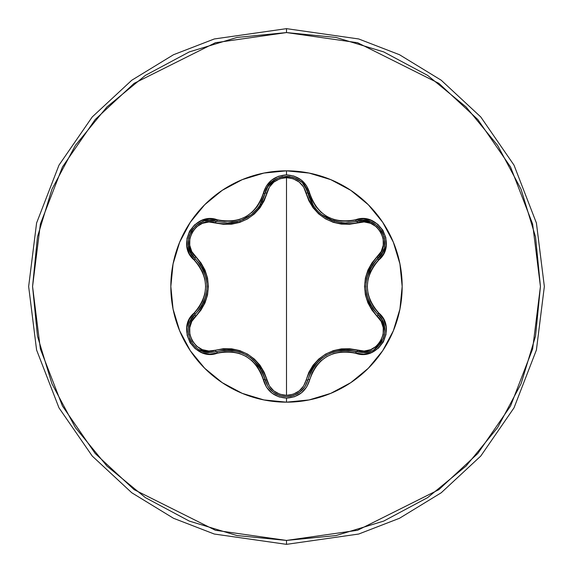 <?xml version="1.0" encoding="UTF-8"?>
<svg xmlns="http://www.w3.org/2000/svg" width="573" height="573" viewBox="0 0 573 573"><rect width="100%" height="100%" fill="white"/><g stroke="black" fill="none" stroke-linecap="round" stroke-linejoin="round"><path stroke-width="0.86" d="M369.227 351.657L362.809 352.617L356.499 351.693C332.347 347.252 316.16 356.592 307.959 379.72A1.955 0.609 13.4 0 1 306.19 379.92L303.633 385.966L299.185 390.936L293.254 394.224L286.5 395.37L286.5 177.63L293.247 178.776L299.178 182.064L303.64 187.034L308.854 200.7L313.066 207.763L318.667 213.894L325.514 218.85L333.214 222.31L341.358 224.115L349.594 224.244L364.07 221.93L370.588 223.291L376.397 226.779L380.766 232.036L383.144 238.461L383.258 245.244L381.174 251.583L371.934 262.935L367.909 270.119L365.395 278.048L364.528 286.464L365.381 294.873L367.895 302.838L371.913 310.036L381.167 321.41L383.258 327.742L383.151 334.51L380.787 340.928L376.418 346.199L370.609 349.702L364.07 351.07L349.623 348.764L341.401 348.878L333.293 350.662L325.579 354.114L318.731 359.056L313.094 365.202L308.868 372.271L306.19 379.92A1.955 0.609 -166.6 0 0 307.959 379.72C304.829 390.213 297.681 395.857 286.521 396.659L293.054 395.671L299.743 392.247L304.994 386.639L307.959 379.72L305.158 386.381L300.288 391.832L293.834 395.406L286.521 396.659L279.71 395.578L273.113 392.104L268.006 386.56L265.084 379.698C256.854 356.513 240.66 347.166 216.494 351.643A1.955 0.616 73.3 0 1 215.434 350.218L208.93 351.027L202.405 349.673L196.596 346.192L192.22 340.935L189.835 334.525L189.713 327.735L191.797 321.389L201.016 310.036L205.027 302.859L207.533 294.945L208.407 286.536L207.555 278.134L205.048 270.177L201.037 262.993L191.797 251.611L189.72 245.28L189.828 238.511L192.199 232.094L196.575 226.822L202.391 223.334L208.93 221.973L223.377 224.294L231.614 224.186L239.729 222.403L247.457 218.95L254.312 214.001L259.956 207.841L264.174 200.765L269.403 187.056L273.844 182.085L279.76 178.79L286.5 177.63L286.5 395.37L279.76 394.21L273.844 390.915L269.396 385.937L264.189 372.271L259.977 365.194L254.369 359.056L247.522 354.093L239.808 350.626L231.65 348.821L223.413 348.699L215.434 350.218A1.955 0.616 -106.7 0 0 216.494 351.643L224.1 350.175L231.929 350.268L239.593 351.944L246.834 355.181L253.252 359.823L258.552 365.631L262.549 372.371L267.863 386.331L272.712 391.789M384.268 325.614L381.883 319.562L377.922 314.556L381.905 319.605L384.282 325.65L384.777 332.19L383.316 338.629L374.506 349.251M307.959 379.72A1.955 0.451 13.4 0 1 309.742 379.684L312.113 372.772L315.866 366.405L320.844 360.911L326.911 356.506L333.744 353.455L341.007 351.886L348.398 351.822L363.619 354.207L371.605 352.431L378.452 348.119L383.387 341.895L385.987 334.482L386.037 326.653L383.53 319.204L373.968 307.472L370.323 301.033L368.045 293.97L367.264 286.507L368.045 279.058L370.316 271.974L373.968 265.528L383.666 253.545L386.123 245.738L385.822 237.659L382.9 230.267L377.786 224.308L371.039 220.347L363.339 218.779L348.405 221.178L341.014 221.114L333.773 219.552L326.925 216.501L320.866 212.11L315.873 206.602L312.12 200.235L306.576 185.853L301.04 179.829L293.892 176.061L286.5 174.894L286.5 170.833A115.667 115.667 0 0 1 402.167 286.5A115.667 115.667 0 0 1 286.5 402.167L309.062 399.94L330.764 393.357L350.762 382.671L368.289 368.289L382.671 350.762L393.357 330.764L399.94 309.062L402.167 286.5L399.94 263.938L393.357 242.236L382.671 222.238L368.289 204.711L350.762 190.329L330.764 179.643L309.062 173.06L286.5 170.833L263.938 173.06L242.236 179.643L222.238 190.329L204.711 204.711L190.329 222.238L179.643 242.236L173.06 263.938L170.833 286.5L173.06 309.062L179.643 330.764L190.329 350.762L204.711 368.289L222.238 382.671L242.236 393.357L263.938 399.94L286.5 402.167L286.5 398.106L286.5 402.167A115.667 115.667 0 0 1 170.833 286.5A115.667 115.667 0 0 1 286.5 170.833L286.5 174.894L278.578 176.255L271.595 180.151L266.323 186.082L260.93 200.264L257.177 206.645L252.199 212.139L246.125 216.551L239.285 219.602L232.008 221.178L224.609 221.235L209.374 218.829L201.388 220.605L194.541 224.91L189.599 231.134L186.991 238.54L186.941 246.369L189.434 253.818L198.981 265.55L202.62 271.982L204.883 279.037L205.664 286.493L204.89 293.935L202.62 301.011L198.981 307.45L189.298 319.433L186.848 327.24L187.163 335.32L190.086 342.711L195.207 348.671L201.961 352.624L209.661 354.178L224.602 351.765L232.001 351.822L239.256 353.383L246.111 356.442L252.177 360.84L257.17 366.348L260.93 372.737L266.459 387.126L271.989 393.157L279.137 396.931L286.5 398.106L294.429 396.76L301.427 392.87L306.705 386.94L309.742 379.684A1.955 0.451 -166.6 0 0 307.959 379.72L310.494 372.407L314.491 365.689L319.77 359.894L326.18 355.253L333.4 352.023L341.071 350.332L348.9 350.232L363.59 352.603M364.292 352.567L367.007 352.209M367.479 352.116L369.119 351.693M369.22 351.664L371.54 350.812M374.513 349.244L375.15 348.835M375.193 348.807L377.335 347.145M379.856 344.545L381.862 341.651M383.502 338.142L384.619 333.672M384.841 330.399L384.777 328.966M384.777 328.916L384.282 325.679M310.709 201.037L312.657 204.611M312.794 204.826L313.589 206.044M318.917 212.318L321.346 214.438M321.467 214.538L318.996 212.39M322.363 215.226L323.716 216.2M329.804 219.595L332.498 220.669M340.999 222.661L345.469 222.918L363.676 220.404L370.838 221.901L377.163 225.705L381.897 231.42L384.469 238.382L384.583 245.76M334.41 221.3L321.496 214.56M313.667 206.165L306.841 189.856L309.334 197.807M258.495 207.447L251.583 214.581L240.252 220.834L227.567 222.976L216.494 221.357A1.955 0.616 -73.3 0 0 215.434 222.782A1.955 0.616 106.7 0 1 216.494 221.357L227.567 222.976C247.027 221.615 259.533 211.724 265.084 193.302L259.146 206.538M286.5 544.35L358.698 534.036L399.488 518.279L441.21 492.78L480.768 456.044L514.017 407.84L536.414 349.974L544.35 286.5L536.414 223.026L514.017 165.16L480.768 116.956L441.21 80.22L399.488 54.722L358.698 38.964L286.5 28.65L286.5 32.568L357.602 42.724L438.861 83.35L477.818 119.528L510.557 167.001L532.618 223.993L540.432 286.5L532.618 349.007L510.557 405.999L477.818 453.472L438.861 489.65L357.602 530.276L286.5 540.432L286.5 544.35L214.302 534.036L173.512 518.279L131.79 492.78L92.232 456.044L58.983 407.84L36.586 349.974L28.65 286.5L36.586 223.026L58.983 165.16L92.232 116.956L131.79 80.22L173.512 54.722L214.302 38.964L286.5 28.65L358.698 38.964L399.488 54.722L441.21 80.22L480.768 116.956L514.017 165.16L536.414 223.026L544.35 286.5L536.414 349.974L514.017 407.84L480.768 456.044L441.21 492.78L399.488 518.279L358.698 534.036L286.5 544.35L286.5 540.432L215.398 530.276L134.139 489.65L95.182 453.472L62.443 405.999L40.382 349.007L32.568 286.5L40.382 223.993L62.443 167.001L95.182 119.528L134.139 83.35L215.398 42.724L286.5 32.568L286.5 28.65L214.302 38.964L173.512 54.722L131.79 80.22L92.232 116.956L58.983 165.16L36.586 223.026L28.65 286.5L36.586 349.974L58.983 407.84L92.232 456.044L131.79 492.78L173.512 518.279L214.302 534.036L286.5 544.35M286.5 540.432L236.957 535.554L189.326 521.101L145.42 497.636L106.943 466.057L75.364 427.58L51.899 383.674L37.446 336.043L32.568 286.5L37.446 236.957L51.899 189.326L75.364 145.42L106.943 106.943L145.42 75.364L189.326 51.899L236.957 37.446L286.5 32.568L336.043 37.446L383.674 51.899L427.58 75.364L466.057 106.943L497.636 145.42L521.101 189.326L535.554 236.957L540.432 286.5L535.554 336.043L521.101 383.674L497.636 427.58L466.057 466.057L427.58 497.636L383.674 521.101L336.043 535.554L286.5 540.432M188.395 245.831L190.687 252.75L195.042 258.473L190.666 252.707L188.388 245.76L188.517 238.382L191.103 231.42L195.844 225.719L202.176 221.93M205.385 220.949L209.324 220.44L216.494 221.357A1.955 0.451 -73.3 0 0 217.425 219.831A1.955 0.451 106.7 0 1 216.494 221.357C195.644 213.464 177.78 244.313 195.042 258.473L200.106 264.325L203.931 271.144L206.301 278.614L207.118 286.493L206.309 294.357L203.931 301.842L200.106 308.668L192.879 316.883L189.591 322.663M209.331 220.44L205.413 220.949M203.207 221.558L202.205 221.916M199.332 223.277L198.817 223.577M198.566 223.728L195.894 225.676M192.07 229.895L191.088 231.449M188.145 242.014L188.388 245.774M272.698 181.218L267.863 186.669L265.084 193.302L267.885 186.633L272.755 181.175L279.209 177.594L286.529 176.341L293.842 177.594L300.288 181.175M302.745 183.46L306.834 189.842L305.173 186.648M305.158 186.619L302.788 183.51M297.709 179.392L297.129 179.062M296.921 178.948L293.899 177.616M292.259 177.1L291.829 176.993M288.334 176.42L286.529 176.341M282.74 176.67L279.151 177.616M267.885 186.633L275.778 179.141L272.741 181.183M383.824 249.026L382.291 252.693L377.922 258.444L382.277 252.722M363.375 352.61L356.499 351.693A1.955 0.609 106.6 0 0 357.559 350.268C376.468 357.566 392.999 328.859 377.213 316.189A1.955 0.616 133.3 0 0 377.922 314.556L372.844 308.697L369.012 301.871L366.634 294.4L365.81 286.507L366.627 278.636L369.005 271.136L372.844 264.303L382.291 252.693L383.817 249.054M384.841 242.623L384.834 242.021M384.827 241.727L384.476 238.447M384.103 236.778L383.982 236.334M382.735 233.025L381.897 231.42M370.774 221.873L363.633 220.397L356.499 221.307A1.955 0.609 -106.6 0 1 357.559 222.732A1.955 0.609 73.4 0 0 356.499 221.307C377.392 213.443 395.177 244.334 377.922 258.444A1.955 0.616 46.7 0 0 377.213 256.811A1.955 0.616 -133.3 0 1 377.922 258.444C361.957 277.16 361.957 295.869 377.922 314.556A1.955 0.616 -46.7 0 1 377.213 316.189C360.517 296.348 360.517 276.558 377.213 256.811C393.006 244.105 376.44 215.419 357.559 222.732C332.068 227.252 314.942 217.36 306.19 193.08A1.955 0.609 166.6 0 1 307.959 193.273A1.955 0.609 -13.4 0 0 306.19 193.08C303.396 183.575 296.835 178.432 286.5 177.63C276.186 178.447 269.639 183.604 266.853 193.094A1.955 0.616 13.3 0 0 265.084 193.294M370.738 267.648L369.127 270.871M366.577 278.858L366.011 282.568M365.81 286.464L365.818 286.837M366.018 290.475L366.577 294.142M369.055 301.971L370.724 305.33M344.939 350.089L341.365 350.304M333.314 352.051L329.69 353.455M322.699 357.523L319.963 359.722M314.427 365.775L312.364 368.869M275.706 393.823L279.18 395.399M280.791 395.9L286.421 396.659M260.708 368.876L258.652 365.767M253.08 359.672L250.15 357.33M243.296 353.376L239.693 351.98M231.821 350.261L228.083 350.024M199.311 349.716L209.346 352.56L202.262 351.106M190.565 320.493L195.042 314.527A1.955 0.609 -133.4 0 0 195.744 316.16C179.965 328.881 196.568 357.552 215.434 350.218C240.961 345.677 258.101 355.575 266.853 379.906C269.632 389.396 276.179 394.546 286.5 395.37C296.828 394.575 303.389 389.425 306.19 379.92C315.028 355.589 332.154 345.705 357.559 350.268A1.955 0.609 -73.4 0 1 356.499 351.693A1.955 0.451 106.6 0 0 355.575 353.219C378.244 361.821 397.59 328.336 378.774 312.987A1.955 0.451 133.3 0 0 377.922 314.556C392.569 326.61 381.976 353.813 362.809 352.617L356.499 351.693A1.955 0.451 -73.4 0 0 355.575 353.219C332.712 348.936 317.435 357.753 309.742 379.684C306.354 391.108 298.605 397.254 286.5 398.106C274.41 397.225 266.674 391.08 263.301 379.655A1.955 0.451 -13.3 0 1 265.084 379.698A1.955 0.616 166.7 0 0 266.853 379.906A1.955 0.616 -13.3 0 1 265.084 379.698A1.955 0.451 166.7 0 0 263.301 379.655C255.587 357.681 240.295 348.85 217.425 353.169A1.955 0.451 -106.7 0 0 216.494 351.643L209.926 352.574M188.932 324.676L188.302 327.856M188.152 331.301L188.553 334.818M189.556 338.314L191.06 341.508M193.337 344.753L196.632 347.926M199.454 349.795L203.766 351.621L210.169 352.574C190.988 353.756 180.423 326.567 195.042 314.527A1.955 0.451 -133.4 0 0 194.183 312.965C175.395 328.293 194.727 361.792 217.425 353.169A1.955 0.451 73.3 0 0 216.494 351.643L210.169 352.574M202.219 305.316L200.665 307.851M206.33 294.264L206.917 290.425M206.896 282.339L206.352 278.872M203.888 271.043L202.233 267.713M381.41 318.781L382.248 320.221M382.356 320.422L384.834 330.836M384.49 334.503L383.595 337.891M381.926 341.537L379.971 344.394M377.199 347.267L374.205 349.437M370.595 351.192L369.062 351.707M366.369 352.323L363.705 352.596M372.235 265.192L366.677 278.399M366.627 278.636L366.047 282.245M366.262 292.366L369.012 301.871M369.069 302.014L370.803 305.466M347.904 350.16L341.379 350.296M341.071 350.332L333.593 351.958M333.55 351.972L330.069 353.29M322.735 357.495L319.77 359.894L312.278 369.026M312.256 369.055L310.931 371.49M361.892 220.404L370.688 221.844M377.213 225.748L379.698 228.269M381.926 231.471L383.437 234.694M384.497 238.569L384.834 241.985M384.562 245.91L384.39 246.841M383.552 249.835L382.313 252.657M305.996 384.934L305.18 386.345M305.158 386.381L300.402 391.739M300.288 391.832L297.093 393.952M293.763 395.434L290.31 396.33M267.963 386.496L265.084 379.698C268.214 390.206 275.355 395.857 286.521 396.659M310.623 200.858L312.142 203.752M314.828 207.763L317.535 210.936M319.655 213.006L320.035 213.342M322.126 215.047L324.397 216.651M326.316 217.826L327.856 218.664M329.676 219.538L342.095 222.768M262.083 371.404L253.431 359.987M253.252 359.823L250.408 357.516M241.534 352.646L231.929 350.268M231.779 350.253L227.925 350.024M377.922 314.556A1.955 0.451 -46.7 0 1 378.774 312.987C363.597 295.346 363.597 277.683 378.774 260.013C397.576 244.7 378.287 211.186 355.575 219.781C332.741 224.079 317.463 215.262 309.742 193.316C306.354 181.892 298.605 175.746 286.5 174.894C274.403 175.775 266.674 181.92 263.301 193.345A1.955 0.451 13.3 0 0 265.084 193.302L265.091 193.259M266.997 188.166L267.856 186.669M279.273 177.573L282.589 176.699M286.593 176.341L290.088 176.634M293.999 177.651L297.208 179.105M300.553 181.383L301.384 182.107M303.203 183.983L305.051 186.447M305.18 186.655L307.959 193.28C313.538 211.695 326.044 221.579 345.469 222.918L356.499 221.307A1.955 0.451 -106.6 0 1 355.575 219.781A1.955 0.451 73.4 0 0 356.499 221.307M195.923 347.353L193.029 344.387M191.117 341.608L189.584 338.399M188.474 334.367L188.145 331.115M188.431 326.947L188.789 325.213M189.334 323.387L190.057 321.546M190.687 320.25L195.042 314.527C210.964 295.826 210.964 277.146 195.042 258.473A1.955 0.609 133.4 0 1 195.744 256.84C212.404 276.666 212.404 296.434 195.744 316.16A1.955 0.609 46.6 0 1 195.042 314.527A1.955 0.451 46.6 0 0 194.183 312.965C209.324 295.31 209.324 277.661 194.183 260.035A1.955 0.451 -46.6 0 0 195.042 258.473A1.955 0.451 133.4 0 1 194.183 260.035C175.381 244.671 194.763 211.208 217.425 219.831C240.316 224.136 255.608 215.312 263.301 193.345A1.955 0.451 -166.7 0 0 265.084 193.302A1.955 0.616 -166.7 0 1 266.853 193.094C258.015 217.475 240.875 227.366 215.434 222.782C196.532 215.462 179.979 244.148 195.744 256.84A1.955 0.609 -46.6 0 0 195.042 258.473M227.775 222.976L228.276 222.969M231.062 222.818L237.501 221.679M242.687 219.889L248.661 216.694M251.139 214.932L253.259 213.17M260.335 204.74L260.801 203.959M261.761 202.226L262.427 200.894M203.931 301.842L206.266 294.551M206.273 294.515L206.874 290.833M206.896 282.382L206.301 278.614L202.147 267.562M191.561 254.262L188.41 245.924M188.388 245.76L188.137 242.114M188.531 238.318L189.47 234.901M191.131 231.37L193.165 228.448M195.987 225.597L198.781 223.599M206.223 220.784L209.274 220.447M378.774 260.013A1.955 0.451 -133.3 0 1 377.922 258.444A1.955 0.451 46.7 0 0 378.774 260.013M309.742 193.316A1.955 0.451 166.6 0 1 307.959 193.28A1.955 0.451 -13.4 0 0 309.742 193.316M265.084 193.302C268.694 171.277 304.342 171.284 307.959 193.28"/></g></svg>
